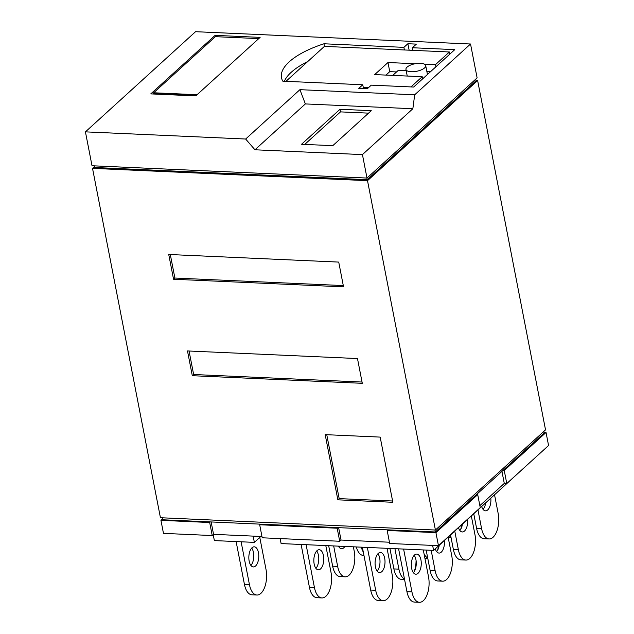 <?xml version="1.0" encoding="UTF-8"?>
<svg xmlns="http://www.w3.org/2000/svg" width="634" height="634" viewBox="0 0 634 634"><rect width="100%" height="100%" fill="white"/><g stroke="black" fill="none" stroke-linecap="round" stroke-linejoin="round"><path stroke-width="0.95" d="M361.301 547.166A17.966 8.852 92.6 0 0 363.282 551.992M363.971 555.503L363.361 555.479A17.966 8.852 -87.4 0 1 356.3 546.944M344.896 546.437A10.065 4.953 -87.4 0 1 343.786 547.784A10.065 4.953 -87.4 0 1 341.567 548.711A10.065 4.953 -87.4 0 1 338.453 546.143M339.127 547.229A10.065 4.953 92.6 0 0 339.895 546.207M333.674 545.929L337.653 566.408A17.966 8.852 92.6 0 0 345.142 576.821A17.966 8.852 92.6 0 0 349.112 575.165A17.966 8.852 92.6 0 0 354.24 551.326L353.36 546.809M345.142 576.821L340.141 576.591A17.966 8.852 -87.4 0 1 332.652 566.186L328.674 545.708M320.574 568.904A10.065 4.953 -87.4 0 1 318.347 569.831A10.065 4.953 -87.4 0 1 313.878 561.835A10.065 4.953 -87.4 0 1 317.024 550.653A10.065 4.953 -87.4 0 1 319.251 549.726A10.065 4.953 -87.4 0 1 323.72 557.722A10.065 4.953 -87.4 0 1 320.574 568.904M315.914 568.341A10.065 4.953 92.6 0 0 316.691 550.994M306.111 544.701L314.432 587.528A17.966 8.852 92.6 0 0 321.921 597.933A17.966 8.852 92.6 0 0 325.892 596.277A17.966 8.852 92.6 0 0 331.019 572.447L325.797 545.581M321.921 597.933L316.921 597.711A17.966 8.852 -87.4 0 1 309.432 587.306L301.11 544.471M449.577 535.873A17.966 8.852 92.6 0 0 450.909 536.8M460.609 529.461A17.966 8.852 92.6 0 0 461.909 524.659M424.059 553.886A17.966 8.852 92.6 0 0 427.696 557.92M437.389 550.574A17.966 8.852 92.6 0 0 438.688 545.771M394.919 548.672L398.897 569.15A17.966 8.852 92.6 0 0 404.476 579.04M404.563 579.476L401.385 579.333A17.966 8.852 -87.4 0 1 393.896 568.928L389.918 548.45M414.176 571.694A17.966 8.852 92.6 0 0 416.07 560.456M381.819 571.646A10.065 4.953 -87.4 0 1 379.6 572.573A10.065 4.953 -87.4 0 1 375.122 564.577A10.065 4.953 -87.4 0 1 378.276 553.395A10.065 4.953 -87.4 0 1 380.495 552.468A10.065 4.953 -87.4 0 1 384.973 560.464A10.065 4.953 -87.4 0 1 381.819 571.646M377.159 571.083A10.065 4.953 92.6 0 0 377.935 553.736M367.355 547.443L375.685 590.27A17.966 8.852 92.6 0 0 383.174 600.675A17.966 8.852 92.6 0 0 387.144 599.019A17.966 8.852 92.6 0 0 392.264 575.181L387.041 548.323M383.174 600.675L378.173 600.453A17.966 8.852 -87.4 0 1 370.684 590.048L362.355 547.213M490.835 498.34A10.065 4.953 -87.4 0 1 487.72 509.91A10.065 4.953 -87.4 0 1 485.493 510.838A10.065 4.953 -87.4 0 1 481.713 506.637M483.06 509.356A10.065 4.953 92.6 0 0 485.668 503.047M477.981 510.029L481.578 528.534A17.966 8.852 92.6 0 0 489.068 538.948A17.966 8.852 92.6 0 0 493.038 537.291A17.966 8.852 92.6 0 0 498.166 513.453L494.568 494.948M489.068 538.948L484.067 538.718A17.966 8.852 -87.4 0 1 476.578 528.312L473.772 513.865M467.623 519.46A10.065 4.953 -87.4 0 1 464.5 531.03A10.065 4.953 -87.4 0 1 462.281 531.958A10.065 4.953 -87.4 0 1 458.501 527.757M459.84 530.468A10.065 4.953 92.6 0 0 462.448 524.159M454.768 531.149L458.366 549.654A17.966 8.852 92.6 0 0 465.855 560.06A17.966 8.852 92.6 0 0 469.826 558.403A17.966 8.852 92.6 0 0 474.945 534.573L471.347 516.068M465.855 560.06L460.855 559.838A17.966 8.852 -87.4 0 1 453.365 549.432L450.552 534.985M444.402 540.58A10.065 4.953 -87.4 0 1 441.288 552.151A10.065 4.953 -87.4 0 1 439.061 553.078A10.065 4.953 -87.4 0 1 435.281 548.878M436.62 551.588A10.065 4.953 92.6 0 0 439.235 545.28M431.168 550.296L435.146 570.774A17.966 8.852 92.6 0 0 442.635 581.18A17.966 8.852 92.6 0 0 446.605 579.524A17.966 8.852 92.6 0 0 451.733 555.685L448.135 537.188M442.635 581.18L437.634 580.958A17.966 8.852 -87.4 0 1 430.145 570.552L426.167 550.074M418.068 573.271A10.065 4.953 -87.4 0 1 415.841 574.198A10.065 4.953 -87.4 0 1 411.371 566.194A10.065 4.953 -87.4 0 1 414.517 555.019A10.065 4.953 -87.4 0 1 416.744 554.092A10.065 4.953 -87.4 0 1 421.222 562.089A10.065 4.953 -87.4 0 1 418.068 573.271M413.408 572.708A10.065 4.953 92.6 0 0 414.184 555.352M403.604 549.06L411.934 591.894A17.966 8.852 92.6 0 0 419.415 602.3A17.966 8.852 92.6 0 0 423.385 600.644A17.966 8.852 92.6 0 0 428.513 576.805L423.29 549.94M419.415 602.3L414.422 602.078A17.966 8.852 -87.4 0 1 406.933 591.665L398.604 548.838M255.573 565.996A10.065 4.953 -87.4 0 1 253.354 566.923A10.065 4.953 -87.4 0 1 248.877 558.926A10.065 4.953 -87.4 0 1 252.031 547.744A10.065 4.953 -87.4 0 1 254.25 546.817A10.065 4.953 -87.4 0 1 258.727 554.813A10.065 4.953 -87.4 0 1 255.573 565.996M250.913 565.433A10.065 4.953 92.6 0 0 251.69 548.085M241.11 541.793L249.439 584.619A17.966 8.852 92.6 0 0 256.928 595.025A17.966 8.852 92.6 0 0 260.899 593.369A17.966 8.852 92.6 0 0 266.026 569.53L259.789 537.45M256.928 595.025L251.928 594.803A17.966 8.852 -87.4 0 1 244.439 584.397L236.117 541.563M432.634 545.414L433.601 550.407L281.108 543.576L280.141 538.591M433.601 550.407L526.949 465.182M253.14 536.118L254.361 542.379L214.363 540.588L213.206 534.652M254.361 542.379L260.867 536.459M438.459 545.676L480.247 507.66L477.711 494.623L435.923 532.639L387.176 530.46L389.712 543.496L438.459 545.676L435.923 532.639M389.458 542.221L341.037 540.049L339.713 541.254L337.177 528.217L259.686 524.754L262.214 537.79L339.713 541.254M261.969 536.507L213.547 534.343L212.224 535.548L209.688 522.511L210.353 521.909L162.851 519.785L162.47 517.819M209.688 522.511L160.941 520.332L163.469 533.368L212.224 535.548M506.78 483.528L548.568 445.512L546.04 432.475L504.244 470.491L506.78 483.528L504.284 483.417L479.851 505.639M501.946 471.395L504.284 483.417M544.004 432.388L546.04 432.475M543.813 431.429L544.123 433.03L503 470.436L504.244 470.491M477.711 494.623L476.467 494.568L435.336 531.981L387.842 529.858L387.176 530.46M338.627 527.654L341.037 540.049M337.177 528.217L337.843 527.615L260.344 524.152L259.686 524.754M211.138 521.948L213.547 534.343M160.941 520.332L162.653 518.77M503 470.436L476.467 494.568M387.842 529.858L337.843 527.615M260.344 524.152L210.353 521.909M434.956 530.008L435.336 531.981M392.604 501.003L339.182 498.617L337.851 499.822L325.187 434.639L380.178 437.103L392.85 502.279L337.851 499.822M326.756 434.71L339.182 498.617M343.295 285.577L174.881 278.041L173.55 279.245L168.739 254.48L338.73 262.088L343.541 286.853L173.55 279.245M170.308 254.551L174.881 278.041M362.046 382.04L193.632 374.504L192.3 375.708L187.49 350.943L357.481 358.551L362.291 383.316L192.3 375.708M189.059 351.014L193.632 374.504M92.524 168.359L160.434 517.724L435.415 530.032L545.533 429.868L477.624 80.51L367.506 180.666L92.524 168.359L94.569 166.496M407.083 67.125A10.065 3.852 -11 0 0 405.95 69.439A10.065 3.852 -11 0 0 413.796 71.682A10.065 3.852 -11 0 0 424.582 67.909A10.065 3.852 -11 0 0 425.707 65.595A10.065 3.852 -11 0 0 417.869 63.352A10.065 3.852 -11 0 0 407.083 67.125M475.976 80.431L477.624 80.51M435.415 530.032L367.506 180.666M475.73 79.163L476.039 80.756L367.252 179.707L94.767 167.511L94.45 165.862M368.544 113.137L340.506 111.885L304.74 144.417M430.502 71.713L426.864 71.547M406.188 70.62L398.382 70.271L392.747 75.398M366.935 178.059L367.252 179.707M340.006 109.278L371.255 110.681L332.779 145.669L301.53 144.275L340.006 109.278L340.506 111.885M258.767 38.611L215.378 36.669L153.682 92.778L197.079 94.72M153.682 92.778L153.032 93.99M196.532 95.211L153.785 93.301M254.947 149.782L245.651 139.028L85.431 131.864L92.017 165.751L366.999 178.059L477.117 77.903L470.531 44.008L414.684 94.807L412.853 108.739L362.442 154.601L254.947 149.782L305.358 103.928L412.853 108.739M396.535 71.951L389.752 71.65L385.955 75.097M412.393 47.74L412.9 50.348L404.405 49.967L403.898 47.36L407.876 43.738L416.379 44.118L412.393 47.74L454.768 49.634L413.645 87.04L371.27 85.146L367.292 88.768L358.789 88.388L362.767 84.766L363.512 88.594M407.876 43.738L409.128 50.173M195.779 95.9L150.781 93.887L215.124 35.361L260.122 37.374L195.779 95.9M215.124 35.361L215.378 36.669M366.999 178.059L362.442 154.601M85.431 131.864L195.541 31.7L470.531 44.008M305.358 103.928L299.922 89.671L414.684 94.807M245.651 139.028L299.922 89.671M422.624 78.87L422.204 76.714L410.983 86.921M368.56 87.611L363.274 87.373M412.9 50.348L449.403 51.98L449.823 54.136M449.403 51.98L435.471 64.644L435.891 66.808M422.204 76.714L374.71 74.59L387.976 62.52L415.08 63.733M424.431 64.153L435.471 64.644M387.976 62.52L389.752 71.65M362.767 84.766L282.843 81.192A69.003 26.422 169 0 1 281.472 77.697A69.003 26.422 169 0 1 289.215 61.847A69.003 26.422 169 0 1 323.966 43.778L403.898 47.36M323.966 43.778L324.473 46.385L404.405 49.967M285.989 81.326L324.37 46.425A69.003 26.422 169 0 1 324.473 46.385M307.791 61.498A69.003 26.422 -11 0 0 291.244 72.276A69.003 26.422 -11 0 0 284.381 81.255M337.653 566.408L332.652 566.186M314.432 587.528L309.432 587.306M398.897 569.15L393.896 568.928M375.685 590.27L370.684 590.048M481.578 528.534L476.578 528.312M458.366 549.654L453.365 549.432M435.146 570.774L430.145 570.552M411.934 591.894L406.933 591.665M249.439 584.619L244.439 584.397M450.996 537.244L448.206 537.117M427.776 558.356L424.899 558.229M427.443 74.495L425.707 65.595M407.242 76.048L405.95 69.439"/></g></svg>
